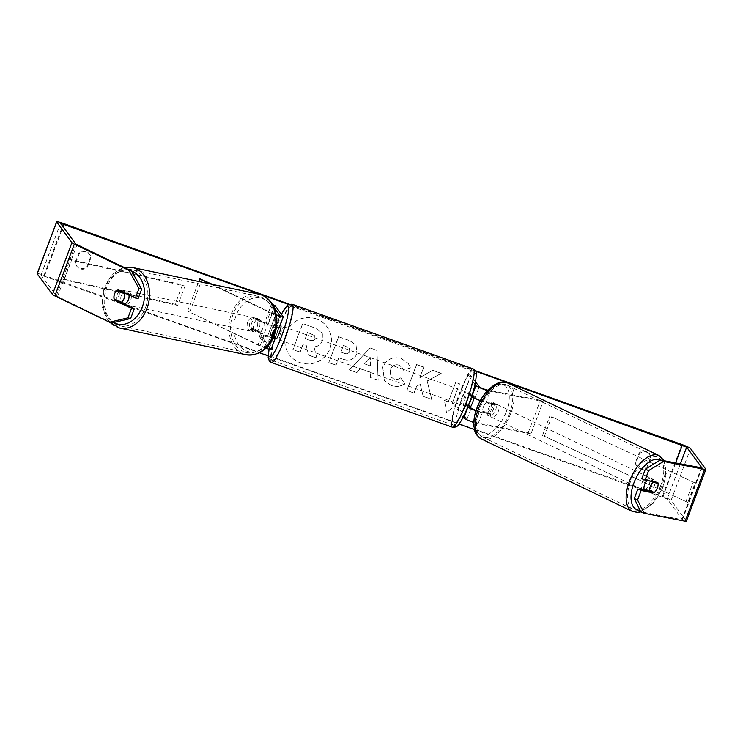 <?xml version="1.0" encoding="UTF-8"?>
<svg xmlns="http://www.w3.org/2000/svg" width="743" height="743" viewBox="0 0 743 743"><rect width="100%" height="100%" fill="white"/><g stroke="black" fill="none" stroke-linecap="round" stroke-linejoin="round"><path stroke-width="0.56" stroke-dasharray="3.71 2.79" d="M469.752 406.235L469.474 405.864A6.956 1.087 109.7 0 1 473.365 395.499L475.065 397.802A4.867 0.502 20.6 0 0 478.548 399.548A4.867 0.502 20.6 0 0 483.405 401.127L491.179 402.622L493.9 403.839A6.956 3.566 -65.9 0 1 493.38 409.3A6.956 3.566 -65.9 0 1 490.009 414.204L482.235 412.709A8.34 0.854 -159.4 0 1 475.966 410.795M491.179 402.622A6.956 3.566 -65.9 0 1 490.659 408.074A6.956 3.566 -65.9 0 1 487.287 412.978L479.514 411.483A4.867 0.502 -159.4 0 1 476.077 410.452M463.177 417.167L455.403 406.635L458.635 407.786L467.031 419.163A4.867 0.502 -159.4 0 0 470.514 420.919A4.867 0.502 -159.4 0 0 475.371 422.488L528.236 432.667L530.966 433.884L543.133 401.517L490.269 391.338A8.34 0.854 -159.4 0 1 487.473 390.604M480.34 400.607A8.34 0.854 20.6 0 0 486.126 402.344L493.9 403.839M530.966 433.884L478.102 423.714A8.34 0.854 -159.4 0 1 473.848 422.507M475.548 381.846L470.811 375.419L467.57 374.258L475.018 384.345M458.635 407.786L470.811 375.419M455.403 406.635L467.57 374.258M467.802 406.82L466.242 404.703A6.956 1.087 109.7 0 1 470.133 394.347L471.61 396.353M528.236 432.667L540.402 400.291L543.133 401.517M540.402 400.291L487.872 390.186M473.365 395.499L470.133 394.347M469.474 405.864L466.242 404.703M487.287 412.978L490.009 414.204M646.912 480.498A6.956 3.548 -64.4 0 1 651.351 478.492A6.956 3.548 -64.4 0 1 651.917 485.448A6.956 3.548 -64.4 0 1 645.342 491.03A6.956 3.548 -64.4 0 1 644.534 490.306M651.351 478.492L652.976 479.272A6.956 3.548 -64.4 0 0 649.206 480.554L650.524 481.185M652.976 479.272A6.956 3.548 -64.4 0 1 654.304 481.538L658.038 483.331A6.956 3.566 -65.9 0 1 657.973 485.755M483.526 406.7A6.956 3.548 -64.4 0 1 486.331 402.409L489.572 403.96A6.956 3.548 -64.4 0 1 493.333 402.669A6.956 3.548 -64.4 0 1 494.662 404.944L491.429 403.384A6.956 3.548 -64.4 0 1 490.659 408.074A6.956 3.548 -64.4 0 1 487.845 412.374L491.086 413.925A6.956 3.548 -64.4 0 1 487.315 415.216A6.956 3.548 -64.4 0 1 485.987 412.941L482.755 411.39A6.956 3.548 -64.4 0 1 483.526 406.7M488.374 409.031A6.956 3.548 -64.4 0 1 494.949 403.449A6.956 3.548 -64.4 0 1 495.516 410.405A6.956 3.548 -64.4 0 1 488.94 415.987A6.956 3.548 -64.4 0 1 488.374 409.031M491.429 403.384L486.331 402.409M482.755 411.39L487.845 412.374M645.342 491.03L646.958 491.81A6.956 3.548 -64.4 0 0 650.719 490.519L654.499 492.33M646.958 491.81A6.956 3.548 -64.4 0 1 645.89 490.566M650.719 490.519L645.63 489.544M649.206 480.554L654.304 481.538M489.572 403.96L494.662 404.944M491.086 413.925L485.987 412.941M491.077 410.322A6.956 3.548 -64.4 0 1 497.652 404.74A6.956 3.548 -64.4 0 1 498.209 411.696A6.956 3.548 -64.4 0 1 491.634 417.278A6.956 3.548 -64.4 0 1 491.077 410.322M642.082 482.783A6.956 3.548 -64.4 0 1 648.658 477.201A6.956 3.548 -64.4 0 1 649.215 484.157A6.956 3.548 -64.4 0 1 642.639 489.739A6.956 3.548 -64.4 0 1 642.082 482.783M660.388 486.303A28.717 14.646 -64.4 0 1 633.231 509.364A28.717 14.646 -64.4 0 1 630.918 480.637A28.717 14.646 -64.4 0 1 658.075 457.577A28.717 14.646 -64.4 0 1 660.388 486.303M509.373 413.851A28.717 14.646 -64.4 0 1 482.216 436.903A28.717 14.646 -64.4 0 1 479.904 408.176A28.717 14.646 -64.4 0 1 507.06 385.125A28.717 14.646 -64.4 0 1 509.373 413.851M316.379 318.951A23.451 23.042 143.6 0 0 289.296 354.717A23.451 23.042 143.6 0 0 326.697 354.541A23.451 23.042 143.6 0 0 316.379 318.951M316.304 318.849A23.451 23.042 143.6 0 0 289.222 354.606A23.451 23.042 143.6 0 0 326.623 354.439A23.451 23.042 143.6 0 0 316.304 318.849M651.091 457.948A6.956 6.836 143.6 0 0 639.454 453.787L635.869 463.316A6.956 6.836 143.6 0 0 647.515 467.477L651.091 457.948L650.636 457.326A6.956 6.836 143.6 0 0 638.989 453.165L635.404 462.694A6.956 6.836 143.6 0 0 647.051 466.855L650.636 457.326M90.952 257.747L87.368 267.276A6.956 6.836 -36.4 0 1 75.73 263.115L79.306 253.586A6.956 6.836 -36.4 0 1 90.952 257.747L90.488 257.124L86.912 266.653A6.956 6.836 -36.4 0 1 75.266 262.493L78.851 252.964A6.956 6.836 -36.4 0 1 90.488 257.124M117.032 300.581A6.956 5.22 103.9 0 1 117.162 294.692A6.956 5.22 103.9 0 1 119.669 291.182M427.244 381.057L441.221 373.423L432.723 370.385L419.86 377.704L423.816 367.2L416.647 364.637L406.904 390.53L414.083 393.093L416.6 386.397L420.315 384.419L423.204 396.363L431.822 399.437L427.16 380.955L441.221 373.423M370.376 372.262L360.346 368.677L356.798 372.624L349.396 369.977L370.088 347.965L376.961 350.427L378.159 380.258L370.516 377.528L370.293 372.159L360.346 368.677M288.693 304.454L475.752 371.305M112.174 322.88L56.338 295.844L41.051 275.086L259.493 352.767M268.167 355.869L459.025 424.086M474.489 429.612L667.195 498.952L682.473 519.71L640.782 511.806M456.137 404.694L446.524 412.699L444.49 400.533L448.373 401.917L455.673 382.496L459.555 383.88L452.255 403.3L456.137 404.694L446.524 412.699M267.266 337.192L263.384 335.799L265.409 347.975L275.031 339.96L271.149 338.576L278.449 319.156L274.566 317.763L267.192 337.081L274.566 317.763M357.021 353.649L356.993 353.724C354.179 359.705 349.303 361.488 342.356 359.073L338.808 357.801L336.031 365.203L328.861 362.64L338.594 336.737L349.684 340.703L356.064 345.068L356.909 353.622C354.105 359.603 349.229 361.386 342.282 358.962L338.808 357.801M404.74 383.713C401.201 386.574 396.651 387.159 391.087 385.468L384.428 380.583L382.803 367.228C386.536 359.194 392.768 356.324 401.508 358.637L408.306 363.438L410.452 367.961L403.486 370.218L402.139 367.479L398.972 365.157C394.951 364.172 392.035 365.714 390.224 369.8L390.874 376.877L393.771 378.995C396.325 379.794 398.666 379.441 400.793 377.936L404.666 383.611C401.127 386.462 396.576 387.047 391.013 385.366L384.354 380.472L382.729 367.126C386.462 359.092 392.694 356.222 401.434 358.535L408.232 363.336L410.452 367.961M289.287 304.203L475.446 370.738M37.15 273.619A8.34 0.854 -159.4 0 1 44.041 275.3L662.394 496.305A8.34 0.854 -159.4 0 1 671.078 500.336L686.328 521.01A8.34 0.854 -159.4 0 1 686.383 521.177M649.038 491.179L650.71 491.495A6.956 3.566 114.1 0 0 654.602 481.139L641.757 478.668M115.629 291.925A6.956 5.22 -76.1 0 1 117.543 290.151L120.347 290.745A6.956 5.22 103.9 0 1 121.007 290.429L138.096 298.658M121.007 290.429L118.332 289.77M87.368 267.276L86.912 266.653M75.73 263.115L75.266 262.493M79.306 253.586L78.851 252.964M654.602 481.139L657.871 482.606M647.515 467.477L647.051 466.855M635.869 463.316L635.404 462.694M639.454 453.787L638.989 453.165M322.406 340.693L322.378 340.768C320.725 344.668 317.948 346.684 314.048 346.832L316.834 358.089L308.54 355.126L306.265 345.402L303.116 344.278L300.163 352.136L292.974 349.563L302.735 323.614L314.995 327.997L321.496 332.325L322.378 333.83L322.304 340.666C320.651 344.557 317.874 346.582 313.973 346.73L316.834 358.089M308.54 355.126L306.19 345.3L303.042 344.167L300.088 352.033L292.9 349.461L302.661 323.511L314.921 327.895L321.422 332.223L322.378 333.83M322.304 333.728L322.323 340.591M308.456 355.024L316.759 357.987M446.441 412.597L444.49 400.533M444.416 400.431L448.373 401.917M448.298 401.814L455.673 382.496M452.255 403.3L459.48 383.778L455.598 382.394M452.181 403.198L456.063 404.591M274.492 317.66L278.449 319.156M267.192 337.081L263.31 335.697L265.335 347.873L274.947 339.857L271.074 338.474L278.374 319.044M364.637 363.912L370.404 365.974L370.293 357.634L364.562 363.81L370.404 365.974M370.33 365.872L370.293 357.634M360.271 368.574L356.798 372.624M356.724 372.522L349.396 369.977M349.321 369.875L370.088 347.965M370.014 347.863L376.961 350.427M376.877 350.325L378.159 380.258M378.085 380.156L370.516 377.528M370.441 377.425L370.293 372.159M370.209 357.532L364.562 363.81M349.721 351.42L349.405 348.235L343.498 345.337L340.926 352.182L344.325 353.389C347.009 354.235 348.801 353.603 349.693 351.495L349.331 348.133L343.498 345.337M343.424 345.226L340.926 352.182M340.851 352.071L344.25 353.287C346.935 354.132 348.718 353.492 349.619 351.393L349.647 351.318M338.734 357.699L336.031 365.203M335.957 365.101L328.861 362.64M328.787 362.538L338.594 336.737M338.52 336.635L349.609 340.6L355.99 344.966L356.937 353.547M441.147 373.32L432.64 370.274L419.786 377.602L423.733 367.098L416.563 364.534L406.83 390.428L414 392.991L416.517 386.295L420.241 384.307L423.129 396.251L431.739 399.335L427.16 380.955M410.377 367.859L403.486 370.218M403.412 370.107L402.056 367.367L398.898 365.054C394.877 364.07 391.96 365.612 390.149 369.698L390.799 376.775L393.697 378.893C396.251 379.692 398.592 379.339 400.718 377.834L400.793 377.936M400.718 377.834L404.666 383.611M314.986 338.632L314.716 335.706L307.574 332.409L305.234 338.641L309.98 340.331C312.515 341.148 314.187 340.582 314.986 338.632L314.642 335.604L307.5 332.307L305.159 338.539L309.905 340.229C312.441 341.046 314.103 340.48 314.911 338.529M253.957 329.586L264.304 334.564A4.867 0.502 20.6 0 0 269.152 336.477A4.867 0.502 20.6 0 0 271.975 337.053A4.867 0.502 20.6 0 0 271.947 336.96L270.257 334.656A6.956 1.087 109.7 0 1 274.148 324.301L275.839 326.595A4.867 0.502 -159.4 0 1 275.876 326.688A4.867 0.502 -159.4 0 1 273.043 326.112A4.867 0.502 -159.4 0 1 268.195 324.208L257.849 319.23A6.956 5.22 -76.1 0 0 254.004 323.493A6.956 5.22 -76.1 0 0 253.957 329.586L251.728 329.038L262.065 334.016A8.34 0.854 20.6 0 0 273.043 338.065M276.294 327.533A8.34 0.854 -159.4 0 1 265.966 323.66L255.62 318.682A6.956 5.22 -76.1 0 0 251.775 322.945A6.956 5.22 -76.1 0 0 251.728 329.038M273.833 336.282L273.489 335.817A6.956 1.087 109.7 0 1 277.38 325.453L279.08 327.756A8.34 0.854 -159.4 0 1 279.127 327.914M210.52 283.965L270.099 312.654A8.34 0.854 20.6 0 0 276.312 315.199M212.452 284.374L272.328 313.202A4.867 0.502 20.6 0 0 276.238 314.791M265.892 348.179A8.34 0.854 20.6 0 1 257.932 345.021L187.598 311.159L260.161 345.569A4.867 0.502 20.6 0 0 265.01 347.483A4.867 0.502 20.6 0 0 267.842 348.058A4.867 0.502 20.6 0 0 267.814 347.965L259.418 336.588L271.585 304.212L274.102 307.63M271.093 349.284A8.34 0.854 20.6 0 0 271.046 349.117L262.651 337.74L274.826 305.373M272.542 304.556L271.585 304.212M262.651 337.74L259.418 336.588M187.598 311.159L198.752 281.486M189.827 311.716L201.994 279.34M274.148 324.301L277.38 325.453M270.257 334.656L273.489 335.817M257.849 319.23L255.62 318.682M274.919 326.316L278.801 327.709A6.956 1.087 -70.3 0 0 278.978 325.016A6.956 1.087 -70.3 0 0 278.885 324.942A6.956 1.087 -70.3 0 0 277.696 326.214L273.814 324.83A6.956 1.087 -70.3 0 0 270.415 333.895L271.511 335.381A6.956 1.087 -70.3 0 0 274.919 326.316L273.814 324.83M271.511 335.381L273.851 336.217M274.056 336.579A6.956 1.087 -70.3 0 0 274.111 337.972A6.956 1.087 -70.3 0 0 274.204 338.037A6.956 1.087 -70.3 0 0 274.826 337.619M471.536 396.595L470.254 396.13A6.956 1.087 -70.3 0 0 470.44 393.446A6.956 1.087 -70.3 0 0 470.347 393.372A6.956 1.087 -70.3 0 0 469.158 394.644L473.04 396.028A6.956 1.087 -70.3 0 0 469.632 405.093L470.728 406.588M463.632 405.706A6.956 1.087 -70.3 0 0 463.725 405.78A6.956 1.087 -70.3 0 0 466.957 399.929A6.956 1.087 -70.3 0 0 468.499 392.75A6.956 1.087 -70.3 0 0 468.406 392.685A6.956 1.087 -70.3 0 0 465.164 398.527A6.956 1.087 -70.3 0 0 463.632 405.706M469.632 405.093L465.75 403.709A6.956 1.087 -70.3 0 0 465.573 406.393A6.956 1.087 -70.3 0 0 465.666 406.467A6.956 1.087 -70.3 0 0 466.845 405.195L468.248 405.697M474.025 397.997A6.956 1.087 -70.3 0 0 474.136 397.524L473.04 396.028M471.898 396.725L474.136 397.524M280.826 325.638A6.956 1.087 -70.3 0 0 277.594 331.48A6.956 1.087 -70.3 0 0 276.052 338.659M270.415 333.895L274.288 335.279A6.956 1.087 -70.3 0 0 274.093 336.31M274.288 335.279L275.393 336.774M278.801 327.709L277.696 326.214M470.254 396.13L469.158 394.644M465.75 403.709L466.845 405.195M460.391 404.545A6.956 1.087 -70.3 0 0 460.484 404.619A6.956 1.087 -70.3 0 0 463.725 398.777A6.956 1.087 -70.3 0 0 465.257 391.598A6.956 1.087 -70.3 0 0 465.164 391.524A6.956 1.087 -70.3 0 0 461.932 397.366A6.956 1.087 -70.3 0 0 460.391 404.545M279.284 339.82A6.956 1.087 -70.3 0 0 279.377 339.895A6.956 1.087 -70.3 0 0 282.619 334.044A6.956 1.087 -70.3 0 0 284.151 326.864A6.956 1.087 -70.3 0 0 284.058 326.799A6.956 1.087 -70.3 0 0 280.826 332.641A6.956 1.087 -70.3 0 0 279.284 339.82M291.767 306.599A28.717 4.467 -70.3 0 0 291.386 306.302A28.717 4.467 -70.3 0 0 278.021 330.431A28.717 4.467 -70.3 0 0 271.669 360.086A28.717 4.467 -70.3 0 0 272.059 360.383A28.717 4.467 -70.3 0 0 285.414 336.254A28.717 4.467 -70.3 0 0 291.767 306.599M472.882 371.333A28.717 4.467 -70.3 0 0 472.492 371.026A28.717 4.467 -70.3 0 0 459.128 395.165A28.717 4.467 -70.3 0 0 452.775 424.81A28.717 4.467 -70.3 0 0 453.165 425.117A28.717 4.467 -70.3 0 0 466.53 400.979A28.717 4.467 -70.3 0 0 472.882 371.333M128.92 294.869A6.956 5.201 -78.1 0 0 125.223 290.476A6.956 5.201 -78.1 0 0 119.038 294.99A6.956 5.201 -78.1 0 0 122.344 304.082A6.956 5.201 -78.1 0 0 123.97 304.082M114.246 299.243L117.403 299.912A6.956 5.201 -78.1 0 0 117.765 300.934M117.858 301.147A6.956 5.201 -78.1 0 0 120.988 303.794A6.956 5.201 -78.1 0 0 123.106 303.673M260.505 331.963A6.956 5.201 -78.1 0 0 263.496 328.062A6.956 5.201 -78.1 0 0 263.774 322.861L261.062 322.295A6.956 5.201 -78.1 0 0 257.477 318.403A6.956 5.201 -78.1 0 0 254.282 319.026L256.994 319.601A6.956 5.201 -78.1 0 0 254.004 323.493A6.956 5.201 -78.1 0 0 253.725 328.694L251.023 328.127A6.956 5.201 -78.1 0 0 254.608 332.01A6.956 5.201 -78.1 0 0 257.802 331.387L260.505 331.963L253.725 328.694M249.945 322.638A6.956 5.201 -78.1 0 0 253.252 331.722A6.956 5.201 -78.1 0 0 259.437 327.208A6.956 5.201 -78.1 0 0 256.121 318.115A6.956 5.201 -78.1 0 0 249.945 322.638M256.994 319.601L263.774 322.861M120.366 290.745L120.672 290.81A6.956 5.201 -78.1 0 1 123.867 290.188A6.956 5.201 -78.1 0 1 127.452 294.079L127.155 294.014M117.403 299.912L124.183 303.172M127.452 294.079L120.672 290.81M261.062 322.295L254.282 319.026M251.023 328.127L257.802 331.387M247.688 322.156A6.956 5.201 -78.1 0 0 250.995 331.248A6.956 5.201 -78.1 0 0 257.18 326.734A6.956 5.201 -78.1 0 0 253.865 317.642A6.956 5.201 -78.1 0 0 247.688 322.156M121.295 295.473A6.956 5.201 -78.1 0 0 124.601 304.556A6.956 5.201 -78.1 0 0 130.787 300.042A6.956 5.201 -78.1 0 0 127.48 290.95A6.956 5.201 -78.1 0 0 121.295 295.473M145.647 307.193A28.717 21.491 -78.1 0 0 131.975 269.653A28.717 21.491 -78.1 0 0 106.435 288.321A28.717 21.491 -78.1 0 0 120.106 325.852A28.717 21.491 -78.1 0 0 145.647 307.193M272.04 333.886A28.717 21.491 -78.1 0 0 258.369 296.346A28.717 21.491 -78.1 0 0 232.828 315.004A28.717 21.491 -78.1 0 0 246.5 352.544A28.717 21.491 -78.1 0 0 272.04 333.886M68.95 259.196L182.444 284.838L175.144 304.259L61.65 278.616L68.95 259.196L71.486 260.375L184.979 286.018L182.444 284.838M61.65 278.616L64.186 279.795L177.679 305.447L184.979 286.018M177.679 305.447L175.144 304.259M64.186 279.795L71.486 260.375M695.067 482.978L551.678 416.804L544.378 436.234L687.767 502.398L695.067 482.978L551.678 416.804M687.767 502.398L544.378 436.234M542.399 435.797L549.699 416.377M685.78 501.962L693.08 482.541M486.126 402.344L490.269 391.338M483.405 401.127L487.538 390.121M475.065 397.802L479.198 386.797M467.031 419.163L471.164 408.158M478.102 423.714L482.235 412.709M475.371 422.488L479.514 411.483M632.265 511.37A30.946 15.779 115.6 0 0 661.53 486.526A30.946 15.779 115.6 0 0 659.041 455.57M660.248 460.01A27.463 14.006 -64.4 0 1 662.44 487.473A27.463 14.006 -64.4 0 1 640.02 510.255M508.026 383.119A30.946 15.779 -64.4 0 1 510.515 414.065A30.946 15.779 -64.4 0 1 481.25 438.909M506.039 412.43A27.463 14.006 115.6 0 0 502.045 384.372A27.463 14.006 115.6 0 0 477.851 407.006A27.463 14.006 115.6 0 0 481.845 435.064A27.463 14.006 115.6 0 0 506.039 412.43M44.496 275.932L63.006 226.699M662.858 496.937L675.619 462.963M662.394 496.305L681.86 444.509M44.041 275.3L63.508 223.504M681.842 519.701L701.308 467.904M682.455 519.626L701.875 467.96M667.195 498.952L680.374 463.883M41.079 275.17L60.545 223.374M56.338 295.844L75.805 244.048M57.536 296.578L77.012 244.781M671.078 500.336L690.544 448.54M686.328 521.01L705.804 469.214M265.966 323.66L270.099 312.654M279.08 327.756L283.213 316.75M275.839 326.595L279.925 315.738M268.195 324.208L272.328 313.202M267.814 347.965L271.947 336.96M271.046 349.117L275.179 338.111M257.932 345.021L262.065 334.016M260.161 345.569L264.304 334.564M271.306 362.482A30.946 4.811 109.7 0 1 270.889 362.157A30.946 4.811 109.7 0 1 277.733 330.208A30.946 4.811 109.7 0 1 292.138 304.203M473.245 368.937A30.946 4.811 -70.3 0 0 458.84 394.932A30.946 4.811 -70.3 0 0 451.995 426.881A30.946 4.811 -70.3 0 0 452.413 427.206M475.678 373.655A27.463 4.272 109.7 0 1 469.102 403.347A27.463 4.272 109.7 0 1 456.453 424.801A27.463 4.272 109.7 0 1 463.019 395.109A27.463 4.272 109.7 0 1 475.678 373.655M281.421 314.317A27.463 4.272 -70.3 0 0 269.17 349.136M119.642 328.034A30.946 23.154 101.9 0 1 104.912 287.587A30.946 23.154 101.9 0 1 132.43 267.48M131.297 270.916A27.463 20.553 -78.1 0 0 105.032 288.247A27.463 20.553 -78.1 0 0 113.725 322.508M258.824 294.172A30.946 23.154 -78.1 0 0 231.305 314.28A30.946 23.154 -78.1 0 0 246.035 354.717M273.443 333.951A27.463 20.553 101.9 0 1 245.478 350.585A27.463 20.553 101.9 0 1 235.94 315.896A27.463 20.553 101.9 0 1 263.904 299.253A27.463 20.553 101.9 0 1 273.443 333.951M664.279 460.781L666.406 472.836L662.97 487.464L653.403 503.225L640.949 511.881M493.333 402.669L494.949 403.449M487.315 415.216L488.94 415.987M497.652 404.74L648.658 477.201M482.216 436.903L633.231 509.364M507.06 385.125L658.075 457.577M491.634 417.278L642.639 489.739M649.809 454.567L649.345 453.936M89.662 254.366L89.206 253.734M682.473 519.71L701.949 467.914M41.051 275.086L60.527 223.29M77.012 266.505L76.548 265.883M637.16 466.706L636.695 466.075M275.876 326.688L280.009 315.682M267.842 348.058L271.975 337.053M275.189 338.39L274.204 338.037M465.666 406.467L463.725 405.78M470.347 393.372L468.406 392.685M280.083 325.369L278.885 324.942M281.374 314.252L269.087 349.117M460.484 404.619L279.377 339.895M472.492 371.026L291.386 306.302M453.165 425.117L272.059 360.383M465.164 391.524L284.058 326.799M109.277 322.109L102.07 306.422L104.011 287.55L112.174 274.418L124.276 267.536M122.344 304.082L120.988 303.794M254.608 332.01L253.252 331.722M257.477 318.403L256.121 318.115M125.223 290.476L123.867 290.188M250.995 331.248L124.601 304.556M258.369 296.346L131.975 269.653M246.5 352.544L120.106 325.852M253.865 317.642L127.48 290.95"/><path stroke-width="1.11" d="M487.473 390.604A8.34 0.854 -159.4 0 1 475.966 385.636L475.018 384.345M471.61 396.353L471.824 396.641A8.34 0.854 20.6 0 0 480.34 400.607M487.872 390.186L487.538 390.121A4.867 0.502 -159.4 0 1 482.681 388.543A4.867 0.502 -159.4 0 1 479.198 386.797L475.548 381.846M473.848 422.507A8.34 0.854 -159.4 0 1 463.799 418.012L463.177 417.167M476.077 410.452A4.867 0.502 -159.4 0 1 471.164 408.158L469.752 406.235M475.966 410.795A8.34 0.854 -159.4 0 1 467.932 407.006L467.802 406.82M644.534 490.306A6.956 3.548 -64.4 0 1 644.775 484.074A6.956 3.548 -64.4 0 1 646.912 480.498M658.075 483.349A6.956 3.548 -64.4 0 1 657.304 488.04A6.956 3.548 -64.4 0 1 654.499 492.33L649.401 491.355A6.956 3.548 -64.4 0 1 650.171 486.665A6.956 3.548 -64.4 0 1 652.986 482.365L658.038 483.331A6.956 3.566 -65.9 0 0 657.871 482.606L645.026 480.127L648.602 470.625L645.333 469.158L660.248 460.01L663.518 461.468L648.602 470.625M650.524 481.185L652.986 482.365M645.89 490.566A6.956 3.548 -64.4 0 1 645.63 489.544L649.401 491.355M117.115 300.785L114.441 300.126L131.53 308.354L134.204 309.014L117.115 300.785A6.956 5.22 103.9 0 1 117.032 300.581M115.629 291.925A6.956 5.22 -76.1 0 0 114.487 294.033A6.956 5.22 -76.1 0 0 114.441 300.126M138.997 288.488L135.421 297.999L138.096 298.658L141.672 289.148L138.997 288.488L128.966 270.424L131.641 271.084L75.805 244.048L60.527 223.29L288.693 304.454M475.752 371.305L686.662 447.156L701.949 467.914L660.248 460.01A27.463 14.006 -64.4 0 0 634.253 482.049A27.463 14.006 -64.4 0 0 640.02 510.255M259.493 352.767L268.167 355.869M459.025 424.086L474.489 429.612M128.966 270.424L74.328 244.122A8.34 0.854 -159.4 0 1 71.922 242.664L56.672 221.99A8.34 0.854 -159.4 0 1 56.617 221.823A8.34 0.854 -159.4 0 1 63.508 223.504L289.287 304.203M475.446 370.738L681.86 444.509A8.34 0.854 -159.4 0 1 690.544 448.54L705.804 469.214A8.34 0.854 -159.4 0 1 705.85 469.381A8.34 0.854 -159.4 0 1 704.578 469.372L663.518 461.468M657.973 485.755A6.956 3.566 -65.9 0 1 653.979 492.962L641.135 490.491L637.559 499.993L644.051 513.264L640.782 511.806L634.29 498.525L637.865 489.024L641.135 490.491M705.85 469.381L686.383 521.177A8.34 0.854 -159.4 0 1 685.111 521.168L644.051 513.264M645.026 480.127L641.757 478.668L645.333 469.158M634.29 498.525L637.559 499.993M637.865 489.024L649.038 491.179M109.5 322.211L127.954 317.855L130.629 318.515L112.174 322.88L109.5 322.211L54.861 295.918A8.34 0.854 -159.4 0 1 52.456 294.46L37.196 273.786A8.34 0.854 -159.4 0 1 37.15 273.619L56.617 221.823M119.669 291.182A6.956 5.22 103.9 0 1 120.347 290.736L120.366 290.745M130.629 318.515L134.204 309.014M131.641 271.084L141.672 289.148M127.954 317.855L131.53 308.354M135.421 297.999L118.332 289.77A6.956 5.22 -76.1 0 0 117.543 290.151A6.956 5.201 -78.1 0 0 114.524 294.042A6.956 5.201 -78.1 0 0 114.246 299.243L121.025 302.503A6.956 5.201 -78.1 0 0 124.016 298.612A6.956 5.201 -78.1 0 0 124.295 293.411L117.543 290.151M651.119 491.68L653.979 492.962M276.312 315.199A8.34 0.854 20.6 0 0 283.259 316.908L279.127 327.914A8.34 0.854 -159.4 0 1 276.294 327.533M283.259 316.908A8.34 0.854 20.6 0 0 283.213 316.75L274.826 305.373L272.542 304.556M276.238 314.791A4.867 0.502 20.6 0 0 280.009 315.682A4.867 0.502 20.6 0 0 279.981 315.589L274.102 307.63M265.892 348.179A8.34 0.854 20.6 0 0 271.093 349.284L275.235 338.269A8.34 0.854 20.6 0 0 275.179 338.111L273.833 336.282M273.043 338.065A8.34 0.854 20.6 0 0 275.235 338.269M198.752 281.486L199.765 278.792L210.52 283.965M212.452 284.374L199.765 278.792M276.052 338.659A6.956 1.087 -70.3 0 0 276.145 338.734A6.956 1.087 -70.3 0 0 279.377 332.892A6.956 1.087 -70.3 0 0 280.919 325.713A6.956 1.087 -70.3 0 0 280.826 325.638L280.083 325.369M273.851 336.217L275.393 336.774A6.956 1.087 -70.3 0 1 274.826 337.619M474.025 397.997A6.956 1.087 -70.3 0 1 470.728 406.588L468.248 405.697M123.97 304.082A6.956 5.201 -78.1 0 0 128.53 299.568A6.956 5.201 -78.1 0 0 128.92 294.869M121.025 302.503L124.183 303.172A6.956 5.201 -78.1 0 1 123.106 303.673M127.155 294.014L124.295 293.411M471.824 396.641L475.966 385.636M463.799 418.012L467.932 407.006M632.265 511.37L481.25 438.909A30.946 15.779 -64.4 0 1 478.761 407.953A30.946 15.779 -64.4 0 1 508.026 383.119L659.041 455.57A30.946 15.779 115.6 0 0 629.776 480.415A30.946 15.779 115.6 0 0 632.265 511.37L637.875 512.419L640.949 511.881M63.006 226.699L63.963 224.135M675.619 462.963L682.325 445.141M685.111 521.168L704.578 469.372M680.374 463.883L686.662 447.156M54.861 295.918L74.328 244.122M52.456 294.46L71.922 242.664M37.196 273.786L56.672 221.99M473.245 368.937L475.241 370.432C477.303 369.457 476.681 383.927 470.105 400.746C466.558 410.563 463.103 418.003 459.759 423.073C458.292 426.203 455.84 427.587 452.413 427.206A30.946 4.811 -70.3 0 0 466.818 401.211A30.946 4.811 -70.3 0 0 473.653 369.262A30.946 4.811 -70.3 0 0 473.245 368.937L292.138 304.203A30.946 4.811 109.7 0 1 292.547 304.528A30.946 4.811 109.7 0 1 285.702 336.477A30.946 4.811 109.7 0 1 271.306 362.482L269.31 360.977L268.186 357.42L269.087 349.117M269.17 349.136A27.463 4.272 -70.3 0 0 268.873 357.764A27.463 4.272 -70.3 0 0 281.523 336.31A27.463 4.272 -70.3 0 0 288.098 306.608A27.463 4.272 -70.3 0 0 281.421 314.317M258.824 294.172C273.582 296.856 280.975 317.8 274.455 334.647C268.409 349.368 258.935 356.055 246.035 354.717A30.946 23.154 -78.1 0 0 273.554 334.619A30.946 23.154 -78.1 0 0 258.824 294.172L132.43 267.48A30.946 23.154 101.9 0 1 147.16 307.927A30.946 23.154 101.9 0 1 119.642 328.034L109.277 322.109M113.725 322.508A27.463 20.553 -78.1 0 0 142.535 306.302A27.463 20.553 -78.1 0 0 131.297 270.916M659.041 455.57L664.279 460.781M508.026 383.119C498.284 380.583 498.711 383.342 494.095 385.004L487.389 390.697C483.21 395.295 479.848 400.728 477.322 407.015C474.498 414.167 473.393 420.779 474.006 426.863C475.604 431.497 473.18 432.89 481.25 438.909M452.413 427.206L271.306 362.482M276.145 338.734L275.189 338.39M292.138 304.203L288.73 304.435L286.891 305.763L281.374 314.252M246.035 354.717L119.642 328.034M132.43 267.48L124.276 267.536"/></g></svg>
